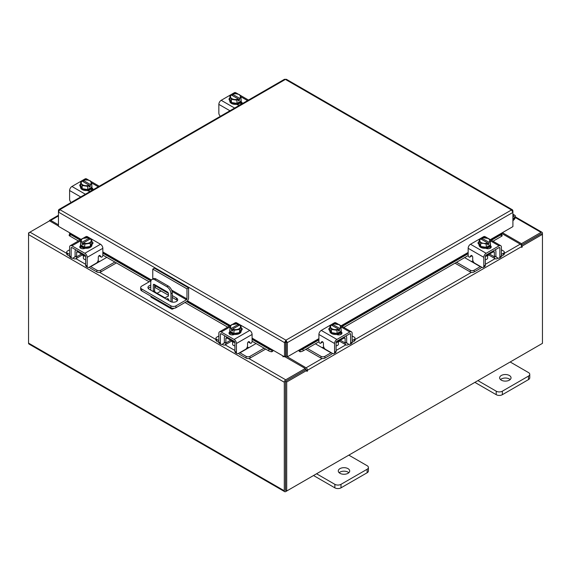 <?xml version="1.0" encoding="UTF-8"?>
<svg xmlns="http://www.w3.org/2000/svg" width="571" height="571" viewBox="0 0 571 571"><rect width="100%" height="100%" fill="white"/><g stroke="black" fill="none" stroke-linecap="round" stroke-linejoin="round"><path stroke-width="0.86" d="M512.908 217.101A1.427 0.821 -60 0 1 514.157 216.545A1.427 0.821 -60 0 1 514.392 216.83A1.427 0.821 -60 0 1 513.786 218.672L512.908 219.55M512.908 215.838A2.855 1.649 -60 0 1 514.871 215.31A2.855 1.649 -60 0 1 515.342 215.888A2.855 1.649 -60 0 1 514.136 219.571L512.908 220.791M348.024 468.641A5.703 3.29 0 0 0 341.808 467.927A5.703 3.29 0 0 0 338.282 470.975A5.703 3.29 0 0 0 339.952 473.302A5.703 3.29 0 0 0 346.169 474.016A5.703 3.29 0 0 0 349.695 470.975A5.703 3.29 0 0 0 348.024 468.641M348.817 472.724A5.703 3.29 0 0 0 348.024 472.146A5.703 3.29 0 0 0 339.16 472.724M316.562 473.773L334.87 484.336A4.332 2.505 0 0 0 341.001 484.336L367.139 469.248A4.332 2.505 0 0 0 368.409 467.478A4.332 2.505 0 0 0 367.139 465.708L348.831 455.137M341.001 484.336L341.001 487.841L367.139 472.752L367.139 469.248M313.529 475.522L334.87 487.841L334.87 484.336M368.409 467.478L368.409 470.982A4.332 2.505 180 0 1 367.139 472.752M341.001 487.841A4.332 2.505 180 0 1 334.87 487.841M152.764 279.026L152.764 269.112L154.377 268.184L188.58 287.927L188.58 297.991A2.969 1.713 120 0 1 186.489 301.624L175.932 307.719A3.562 2.056 180 0 1 170.9 307.719L141.729 290.875A3.562 2.056 180 0 1 140.687 289.418L140.687 287.556A3.562 2.056 0 0 0 141.729 289.012L170.9 305.856A3.562 2.056 0 0 0 175.932 305.856L186.489 299.761L172.035 291.417M140.687 287.556A3.562 2.056 0 0 1 141.729 286.107L150.98 280.761M188.58 287.927L186.967 288.862L186.967 298.926A0.685 0.393 -60 0 1 186.489 299.761M152.764 269.112L186.967 288.862M168.431 295.221L155.255 287.62A4.275 2.47 0 0 0 154.591 287.306M150.78 287.042A4.275 2.47 0 0 0 148.267 288.434M177.381 300.667A4.275 2.47 0 0 0 176.439 299.846L172.242 297.42M150.78 285.179A4.275 2.47 0 0 0 147.953 287.498A4.275 2.47 0 0 0 149.209 289.247L170.394 301.481A4.275 2.47 0 0 0 175.054 302.016A4.275 2.47 0 0 0 177.695 299.732A4.275 2.47 0 0 0 176.439 297.983L172.242 295.557M168.374 293.33L155.255 285.757A4.275 2.47 0 0 0 154.591 285.443M168.923 300.632A1.427 0.821 -120 0 0 167.931 298.697A1.427 0.821 -120 0 0 167.217 298.633A1.427 0.821 -120 0 0 166.939 299.482M168.274 298.968A1.427 0.821 -120 0 0 168.88 300.018M173.991 308.29L173.049 308.832A2.969 1.713 120 0 1 171.564 308.982A2.969 1.713 120 0 1 170.95 307.748M170.95 301.752L170.95 293.744A5.703 3.29 -120 0 0 166.918 286.756L154.812 279.769A5.703 3.29 -120 0 0 151.965 279.49A5.703 3.29 -120 0 0 150.78 282.103L150.78 290.154M161.065 290.974L157.089 293.273M171.564 308.982L151.394 297.341A2.969 1.713 -60 0 1 150.78 296.099M166.918 286.756L168.202 286.014L156.104 279.026L154.812 279.769M172.242 302.109L172.242 293.002L170.95 293.744M153.314 291.617A1.413 0.814 60 0 1 153.299 291.417L153.299 285.008A1.413 0.814 60 0 1 153.592 284.358A1.413 0.814 60 0 1 154.298 284.429L167.431 292.009A1.413 0.814 60 0 1 168.431 293.744L168.431 296.071L164.519 298.091M168.431 295.992L164.933 297.798L155.59 292.402L155.126 292.666M153.299 291.417L154.591 290.668L154.591 284.594M154.591 290.668A1.413 0.814 -120 0 0 155.59 292.402M151.965 279.49L153.249 278.741A5.703 3.29 60 0 1 156.104 279.026M168.202 286.014A5.703 3.29 60 0 1 172.242 293.002M164.469 298.062L164.933 297.798M509.368 375.49A5.703 3.29 0 0 0 503.151 374.776A5.703 3.29 0 0 0 499.632 377.816A5.703 3.29 0 0 0 501.302 380.15A5.703 3.29 0 0 0 507.519 380.864A5.703 3.29 0 0 0 511.038 377.816A5.703 3.29 0 0 0 509.368 375.49M510.167 379.572A5.703 3.29 0 0 0 509.368 378.994A5.703 3.29 0 0 0 500.503 379.572M477.913 380.614L496.22 391.185A4.332 2.505 0 0 0 502.352 391.185L528.489 376.096A4.332 2.505 0 0 0 529.76 374.326A4.332 2.505 0 0 0 528.489 372.556L510.181 361.985M502.352 391.185L502.352 394.689L528.489 379.601L528.489 376.096M474.879 382.37L496.22 394.689L496.22 391.185M529.76 374.326L529.76 377.831A4.332 2.505 180 0 1 528.489 379.601M502.352 394.689A4.332 2.505 180 0 1 496.22 394.689M231.027 340.373A4.554 2.627 -0 0 0 232.254 341.665A4.554 2.627 -0 0 0 234.495 342.379M218.85 335.955L216.752 337.161A2.741 1.577 -0 0 0 215.952 338.282A2.741 1.577 -0 0 0 216.752 339.402L216.752 341.173L218.871 342.393M222.14 344.277L222.883 344.706A4.218 2.434 -120 0 0 224.995 344.92A4.218 2.434 -120 0 0 225.873 342.985L230.713 340.188M226.923 337.068L226.923 338.003L225.873 338.61L225.873 342.985M225.873 338.61A1.827 1.056 60 0 1 226.252 337.775A1.827 1.056 60 0 1 226.923 337.746M225.031 335.984A3.99 2.305 -120 0 0 224.339 337.725L224.339 342.1A2.056 1.185 60 0 1 223.911 343.043M216.752 339.402L218.85 340.609M216.752 341.173A2.741 1.577 180 0 1 215.952 340.052L215.952 338.282M247.086 347.168L249.027 347.596L239.991 352.814L246.122 356.354A2.741 1.577 -0 0 0 249.991 356.354L264.123 348.196M249.027 347.596L256.058 343.535M249.991 356.354L249.991 358.124L265.658 349.081M238.571 353.349A4.218 2.434 -120 0 0 239.991 354.584L246.122 358.124L246.122 356.354M249.991 358.124A2.741 1.577 180 0 1 246.122 358.124M226.923 338.003L234.909 342.614L234.909 351.372L236.437 352.257L236.437 343.499A3.312 1.913 -120 0 0 234.103 339.445L221.191 331.994A3.312 1.913 -120 0 0 219.535 331.83A3.312 1.913 -120 0 0 218.85 333.343L218.85 342.1L220.385 342.985L220.385 334.228A1.142 0.657 60 0 1 220.62 333.707A1.142 0.657 60 0 1 221.191 333.764L234.103 341.215A1.142 0.657 60 0 1 234.909 342.614M241.826 330.045A3.205 1.849 180 0 0 241.005 329.481A5.703 3.29 180 0 1 241.176 330.266L241.176 331.201A5.703 3.29 180 0 1 237.657 334.242A5.703 3.29 180 0 1 231.441 333.528A5.703 3.29 180 0 1 229.763 331.201L229.763 330.266A5.703 3.29 180 0 1 229.906 329.546M233.896 333.435A5.703 3.29 180 0 1 231.441 332.6A5.703 3.29 180 0 1 229.992 331.18M229.906 330.994A5.703 3.29 180 0 1 229.763 330.266M241.176 330.266A5.703 3.29 180 0 1 239.577 332.558M239.435 332.636A5.703 3.29 180 0 1 234.096 333.464M234.224 334.527A2.969 1.713 180 0 1 233.646 334.32M229.806 334.299A5.703 3.29 180 0 1 229.763 333.899L229.763 333.657M230.584 334.67A5.703 3.29 180 0 1 229.87 333.592M232.618 341.858L232.618 344.242A2.855 1.649 -0 0 0 233.453 345.405A2.855 1.649 -0 0 0 234.909 345.855M233.974 333.485A5.76 3.326 -0 0 0 233.982 333.485L239.542 332.622L241.041 329.41L241.041 326.234L239.542 329.446L233.982 330.302L233.982 333.485L233.974 330.302L232.547 329.146L232.547 331.002L231.334 330.302L231.334 328.453L229.906 327.954L229.906 331.13L233.974 333.485M229.906 331.13L229.906 327.947L231.398 324.735L236.958 323.878L238.393 324.378L238.393 325.741M239.542 332.622L239.542 329.446M236.515 329.553A4.996 2.884 180 0 1 232.597 329.089L239.556 325.07L241.033 326.227A5.76 3.326 180 0 1 241.041 326.234M240.227 327.618A4.996 2.884 180 0 1 237.015 329.474M231.334 328.453L231.383 328.389A4.996 2.884 180 0 1 230.584 326.127M238.393 324.378L231.383 328.389M231.334 330.302L232.547 329.603M230.72 325.841A4.996 2.884 180 0 1 233.924 323.985M234.431 323.907A4.996 2.884 180 0 1 238.35 324.371M239.556 325.07A4.996 2.884 180 0 1 240.355 327.333M229.406 333.964A3.205 1.849 180 0 1 229.956 333.543L230.77 333.064M234.395 334.435A3.205 1.849 180 0 1 229.956 334.385A3.205 1.849 180 0 1 229.014 333.079A3.205 1.849 180 0 1 229.87 331.822M236.437 352.257A2.855 1.649 120 0 0 237.029 353.563A2.855 1.649 120 0 0 238.457 353.42L245.523 349.338A2.855 1.649 120 0 0 247.543 345.848L247.543 343.399A1.37 0.792 -60 0 1 248.506 341.722A1.37 0.792 -60 0 1 249.192 341.658A1.37 0.792 -60 0 1 249.349 341.801L248.992 341.594M237.029 353.563L235.495 352.678A2.855 1.649 -60 0 1 234.909 351.372M249.106 342.45A1.37 0.792 -60 0 1 248.906 342.386A1.37 0.792 -60 0 1 248.749 342.243L248.421 341.779M220.385 342.985A2.855 1.649 120 0 0 220.977 344.292A2.855 1.649 120 0 0 222.405 344.149L225.873 342.15M234.103 339.445L249.748 330.409L236.844 322.958L235.331 323.836M249.748 330.409A3.312 1.913 60 0 1 252.089 334.463L252.089 341.529A1.37 0.792 -60 0 1 251.49 342.907A1.37 0.792 -60 0 1 250.441 343.271A1.37 0.792 -60 0 1 250.284 343.128L249.349 341.801M232.511 324.342L235.188 322.793A3.312 1.913 60 0 1 236.844 322.958M241.041 327.718A3.205 1.849 180 0 1 242.218 329.16A3.205 1.849 180 0 1 241.276 330.466L241.176 330.523M220.977 344.292L219.442 343.407A2.855 1.649 -60 0 1 218.85 342.1M485.75 256.208A4.554 2.627 0 0 0 487.991 255.501A4.554 2.627 0 0 0 489.219 254.202M456.564 262.282L470.254 270.19A2.741 1.577 0 0 0 474.123 270.19L474.123 271.953L480.254 268.42A4.218 2.434 120 0 0 481.674 267.185M480.482 266.5A2.056 1.185 -60 0 1 480.254 266.65L471.225 261.432L473.159 261.004M474.123 270.19L480.254 266.65M474.123 271.953A2.741 1.577 180 0 1 470.254 271.953L470.254 270.19M455.03 263.167L470.254 271.953M501.395 254.445L503.494 253.231A2.741 1.577 0 0 0 504.293 252.118A2.741 1.577 0 0 0 503.494 250.997L501.395 249.784M489.533 254.024L494.372 256.822L494.372 252.439L493.33 251.832L493.33 250.905M494.372 256.822A4.218 2.434 120 0 0 495.25 258.749A4.218 2.434 120 0 0 497.362 258.542L498.105 258.113M501.374 256.222L503.494 255.001L503.494 253.231M496.335 256.871A2.056 1.185 -60 0 1 495.906 255.936L495.906 251.554A3.99 2.305 120 0 0 495.214 249.812M493.33 251.583A1.827 1.056 -60 0 1 493.994 251.604A1.827 1.056 -60 0 1 494.372 252.439M504.293 252.118L504.293 253.888A2.741 1.577 180 0 1 503.494 255.001M464.63 257.621L471.225 261.432M494.372 255.979L497.841 257.985A2.855 1.649 -120 0 0 499.268 258.128A2.855 1.649 -120 0 0 499.861 256.822L501.395 255.936L501.395 247.179A3.312 1.913 120 0 0 500.71 245.666A3.312 1.913 120 0 0 499.054 245.83L486.149 253.281A3.312 1.913 120 0 0 483.808 257.328L483.808 266.086L485.343 265.201L485.343 256.443L493.33 251.832M490.339 243.382A5.703 3.29 180 0 1 490.482 244.102L490.482 245.038A5.703 3.29 180 0 1 488.812 247.364A5.703 3.29 180 0 1 482.595 248.078A5.703 3.29 180 0 1 479.069 245.038L479.069 244.102A5.703 3.29 180 0 1 479.24 243.31A3.205 1.849 180 0 0 478.419 243.874M490.261 245.016A5.703 3.29 180 0 1 488.812 246.429A5.703 3.29 180 0 1 486.349 247.272M486.149 247.3A5.703 3.29 180 0 1 480.811 246.472M480.668 246.394A5.703 3.29 180 0 1 479.069 244.102M490.482 244.102A5.703 3.29 180 0 1 490.339 244.823M490.482 247.493L490.482 247.735A5.703 3.29 180 0 1 490.439 248.128M486.599 248.157A2.969 1.713 180 0 1 486.028 248.356M490.375 247.421A5.703 3.29 180 0 1 489.661 248.506M485.343 259.691A2.855 1.649 0 0 0 486.792 259.241A2.855 1.649 0 0 0 487.627 258.078L487.627 255.694M490.339 244.966L490.339 241.79L490.339 244.966L486.271 247.314A5.76 3.326 0 0 0 486.271 247.314L486.264 244.138L486.271 247.314L480.703 246.458L479.212 243.246L479.212 240.063L480.689 238.906L487.648 242.925A4.996 2.884 180 0 1 483.737 243.389L480.703 243.275L480.703 246.458M489.661 239.963A4.996 2.884 180 0 1 488.862 242.225L490.339 241.79A5.76 3.326 0 0 0 490.339 241.783L488.847 238.571L483.287 237.707A5.76 3.326 180 0 1 483.287 237.707L481.853 238.207L481.853 239.577M488.912 242.282L488.912 244.131L487.698 244.831L487.698 242.982L486.271 244.138L483.737 243.389M479.212 240.063L480.703 243.275M486.321 237.821A4.996 2.884 180 0 1 489.525 239.67M487.698 243.432L488.912 244.131M488.862 242.225L481.853 238.207M483.23 243.31A4.996 2.884 180 0 1 480.025 241.454M479.89 241.162A4.996 2.884 180 0 1 480.689 238.906M481.895 238.207A4.996 2.884 180 0 1 485.814 237.743M490.375 245.651A3.205 1.849 180 0 1 491.231 246.915A3.205 1.849 180 0 1 490.296 248.221A3.205 1.849 180 0 1 485.85 248.271M471.824 255.608L469.962 256.964A1.37 0.792 60 0 1 469.812 257.107A1.37 0.792 60 0 1 469.126 257.043A1.37 0.792 60 0 1 468.156 255.365L468.156 248.292A3.312 1.913 -60 0 1 470.497 244.245L486.149 253.281M471.496 256.079A1.37 0.792 60 0 1 471.339 256.222A1.37 0.792 60 0 1 471.139 256.286M485.343 256.443A1.142 0.657 -60 0 1 486.149 255.051L499.054 247.6A1.142 0.657 -60 0 1 499.625 247.543A1.142 0.657 -60 0 1 499.861 248.064L499.861 256.822M485.343 265.201A2.855 1.649 60 0 1 484.75 266.507L483.216 267.392A2.855 1.649 -120 0 0 483.808 266.086M484.922 237.664L483.401 236.794L470.497 244.245M483.401 236.794A3.312 1.913 -60 0 1 485.057 236.63L487.734 238.171M479.069 244.359L478.969 244.302A3.205 1.849 180 0 1 478.027 242.989A3.205 1.849 180 0 1 479.212 241.554M469.962 256.964L470.897 255.63A1.37 0.792 60 0 1 471.054 255.487A1.37 0.792 60 0 1 472.11 255.858A1.37 0.792 60 0 1 472.709 257.236L472.709 259.677A2.855 1.649 -120 0 0 474.722 263.174L481.788 267.249A2.855 1.649 -120 0 0 483.216 267.392M501.395 255.936A2.855 1.649 60 0 1 500.803 257.243L499.268 258.128M489.475 246.9L490.296 247.371A3.205 1.849 180 0 1 490.839 247.8M336.505 342.379A4.554 2.627 0 0 0 338.746 341.665A4.554 2.627 0 0 0 339.973 340.373M307.312 348.446L321.009 356.354A2.741 1.577 0 0 0 324.878 356.354L324.878 358.124L331.009 354.584A4.218 2.434 120 0 0 332.429 353.349M331.237 352.664A2.056 1.185 -60 0 1 331.009 352.814L321.973 347.596L323.914 347.168M324.878 356.354L331.009 352.814M324.878 358.124A2.741 1.577 180 0 1 321.009 358.124L321.009 356.354M305.785 349.331L321.009 358.124M352.15 340.609L354.248 339.402A2.741 1.577 0 0 0 355.048 338.282A2.741 1.577 0 0 0 354.248 337.161L352.15 335.955M340.287 340.188L345.127 342.985L345.127 338.61L344.077 338.003L344.077 337.068M345.127 342.985A4.218 2.434 120 0 0 346.005 344.92A4.218 2.434 120 0 0 348.117 344.706L348.86 344.277M352.129 342.393L354.248 341.173L354.248 339.402M347.089 343.043A2.056 1.185 -60 0 1 346.661 342.1L346.661 337.725A3.99 2.305 120 0 0 345.969 335.984M344.077 337.746A1.827 1.056 -60 0 1 344.748 337.775A1.827 1.056 -60 0 1 345.127 338.61M355.048 338.282L355.048 340.052A2.741 1.577 180 0 1 354.248 341.173M315.385 343.792L321.973 347.596M345.127 342.15L348.595 344.149A2.855 1.649 -120 0 0 350.023 344.292A2.855 1.649 -120 0 0 350.615 342.985L352.15 342.1L352.15 333.343A3.312 1.913 120 0 0 351.465 331.83A3.312 1.913 120 0 0 349.809 331.994L336.897 339.445A3.312 1.913 120 0 0 334.563 343.499L334.563 352.257L336.091 351.372L336.091 342.614L344.077 338.003M341.094 329.546A5.703 3.29 180 0 1 341.237 330.266L341.237 331.201A5.703 3.29 180 0 1 339.559 333.528A5.703 3.29 180 0 1 333.343 334.242A5.703 3.29 180 0 1 329.824 331.201L329.824 330.266A5.703 3.29 180 0 1 329.995 329.474A3.205 1.849 180 0 0 329.174 330.045M341.008 331.18A5.703 3.29 180 0 1 339.559 332.6A5.703 3.29 180 0 1 337.104 333.435M336.904 333.464A5.703 3.29 180 0 1 331.565 332.636M331.423 332.558A5.703 3.29 180 0 1 329.824 330.266M341.237 330.266A5.703 3.29 180 0 1 341.094 330.994M341.237 333.657L341.237 333.899A5.703 3.29 180 0 1 341.194 334.299M337.354 334.32A2.969 1.713 180 0 1 336.776 334.527M341.13 333.592A5.703 3.29 180 0 1 340.416 334.67M336.091 345.855A2.855 1.649 0 0 0 337.547 345.405A2.855 1.649 0 0 0 338.382 344.242L338.382 341.858M341.094 331.13L341.094 327.954L339.666 328.453L339.666 330.302L338.453 331.002L338.453 329.146L337.026 330.302L337.026 333.485L341.094 331.13L341.094 327.947L339.602 324.735L334.042 323.878A5.76 3.326 180 0 1 334.042 323.878L332.608 324.378L332.608 325.741M337.018 333.485A5.76 3.326 0 0 0 337.026 333.485L337.018 330.302L331.458 329.446L331.458 332.622L337.018 333.485M331.458 329.446L329.959 326.234L329.959 329.41L331.458 332.622M329.967 326.227A5.76 3.326 0 0 0 329.959 326.234L331.444 325.07L338.403 329.089A4.996 2.884 180 0 1 334.485 329.553M340.416 326.127A4.996 2.884 180 0 1 339.617 328.389L339.666 328.453M337.076 323.985A4.996 2.884 180 0 1 340.28 325.841M338.453 329.603L339.666 330.302M339.617 328.389L332.608 324.378M333.985 329.474A4.996 2.884 180 0 1 330.773 327.618M330.645 327.333A4.996 2.884 180 0 1 331.444 325.07M332.65 324.371A4.996 2.884 180 0 1 336.569 323.907M341.13 331.822A3.205 1.849 180 0 1 341.986 333.079A3.205 1.849 180 0 1 341.044 334.385A3.205 1.849 180 0 1 336.605 334.435M322.579 341.779L320.716 343.128A1.37 0.792 60 0 1 320.559 343.271A1.37 0.792 60 0 1 319.881 343.207A1.37 0.792 60 0 1 318.911 341.529L318.911 334.463A3.312 1.913 -60 0 1 321.252 330.409L336.897 339.445M322.251 342.243A1.37 0.792 60 0 1 322.094 342.386A1.37 0.792 60 0 1 321.894 342.45M336.091 342.614A1.142 0.657 -60 0 1 336.897 341.215L349.809 333.764A1.142 0.657 -60 0 1 350.38 333.707A1.142 0.657 -60 0 1 350.615 334.228L350.615 342.985M336.091 351.372A2.855 1.649 60 0 1 335.505 352.678L333.971 353.563A2.855 1.649 -120 0 0 334.563 352.257M335.669 323.836L334.156 322.958L321.252 330.409M334.156 322.958A3.312 1.913 -60 0 1 335.812 322.793L338.489 324.342M329.824 330.523L329.724 330.466A3.205 1.849 180 0 1 328.782 329.16A3.205 1.849 180 0 1 329.959 327.718M320.716 343.128L321.651 341.801A1.37 0.792 60 0 1 321.808 341.658A1.37 0.792 60 0 1 322.865 342.022A1.37 0.792 60 0 1 323.457 343.399L323.457 345.848A2.855 1.649 -120 0 0 325.477 349.338L332.543 353.42A2.855 1.649 -120 0 0 333.971 353.563M352.15 342.1A2.855 1.649 60 0 1 351.558 343.407L350.023 344.292M340.23 333.064L341.044 333.543A3.205 1.849 180 0 1 341.594 333.964M241.041 99.447A5.703 3.29 180 0 1 241.176 100.168L241.176 101.103A5.703 3.29 180 0 1 239.506 103.43A5.703 3.29 180 0 1 233.289 104.143A5.703 3.29 180 0 1 229.763 101.103L229.763 100.168A5.703 3.29 180 0 1 229.935 99.375M241.176 100.168A5.703 3.29 180 0 1 241.041 100.889M240.955 101.081A5.703 3.29 180 0 1 239.506 102.502A5.703 3.29 180 0 1 237.051 103.337M236.851 103.365A5.703 3.29 180 0 1 231.512 102.537M231.369 102.459A5.703 3.29 180 0 1 229.763 100.168M237.293 104.222A2.969 1.713 180 0 1 236.701 104.429M241.176 103.544L241.176 103.801A5.703 3.29 180 0 1 241.105 104.322M241.076 103.487A5.703 3.29 180 0 1 239.941 104.914M241.033 101.031A5.76 3.326 0 0 0 241.041 101.031L241.033 97.855L241.041 101.031L236.965 103.38A5.76 3.326 0 0 0 236.965 103.38L236.958 100.203L236.965 103.38L231.398 102.523L231.398 99.34L229.906 96.128L229.906 99.311L231.398 102.523M229.906 96.128L231.383 94.972L238.393 99.047L236.965 100.203L231.398 99.34M232.547 95.642L232.547 94.272L233.974 93.78L236.515 93.808L239.542 94.636L241.041 97.848L239.606 98.348L239.606 100.196L238.393 100.896L238.393 99.047M230.584 97.234A4.996 2.884 180 0 1 231.383 94.972M233.924 99.375A4.996 2.884 180 0 1 230.72 97.52M232.547 94.272L232.597 94.272A4.996 2.884 180 0 1 236.515 93.808M239.606 98.348L232.597 94.272M238.393 99.504L239.606 100.196M237.015 93.887A4.996 2.884 180 0 1 240.227 95.735M240.355 96.028A4.996 2.884 180 0 1 239.556 98.291M238.35 98.99A4.996 2.884 180 0 1 234.431 99.454M229.763 100.417A3.205 1.849 180 0 1 229.014 99.226A3.205 1.849 180 0 1 229.906 97.941M241.076 101.717L241.276 101.838A3.205 1.849 180 0 1 242.218 103.144A3.205 1.849 180 0 1 242.011 103.794M240.141 104.878A3.205 1.849 180 0 1 236.744 104.457L236.544 104.336M220.399 116.277A2.855 1.649 -120 0 1 218.85 113.115L218.85 104.365A3.312 1.913 -60 0 1 221.191 100.31L234.103 92.859A3.312 1.913 -60 0 1 235.752 92.695L238.428 94.236M229.406 100.111A3.205 1.849 180 0 1 229.806 99.775M240.17 102.966L241.276 103.608A3.205 1.849 180 0 1 241.747 103.951M91.788 185.611A5.703 3.29 180 0 1 91.931 186.339L91.931 187.267A5.703 3.29 180 0 1 90.261 189.593A5.703 3.29 180 0 1 84.044 190.307A5.703 3.29 180 0 1 80.518 187.267L80.518 186.339A5.703 3.29 180 0 1 80.689 185.539M91.931 186.339A5.703 3.29 180 0 1 91.788 187.06M91.71 187.245A5.703 3.29 180 0 1 90.261 188.666A5.703 3.29 180 0 1 87.798 189.501M87.599 189.529A5.703 3.29 180 0 1 82.26 188.708M82.124 188.623A5.703 3.29 180 0 1 80.518 186.339M88.048 190.386A2.969 1.713 180 0 1 87.456 190.593M91.931 189.715L91.931 189.972A5.703 3.29 180 0 1 91.86 190.486M91.831 189.658A5.703 3.29 180 0 1 90.696 191.085M91.788 187.195L91.788 184.019L91.788 187.195L87.72 189.551A5.76 3.326 -0 0 0 87.72 189.551L87.713 186.367L87.72 189.551L82.153 188.687L82.153 185.511L80.661 182.299L80.661 185.475L82.153 188.687M80.661 182.292A5.76 3.326 -0 0 0 80.661 182.299L82.138 181.135L89.147 185.211L87.72 186.367L82.153 185.511M83.302 181.806L83.302 180.443L84.729 179.944L87.77 180.051L90.297 180.807L91.788 184.019L90.361 184.519L90.361 186.367L89.147 187.067L89.147 185.211M81.339 183.398A4.996 2.884 180 0 1 82.138 181.135M84.679 185.539A4.996 2.884 180 0 1 81.475 183.691M83.302 180.443L83.352 180.436A4.996 2.884 180 0 1 87.263 179.972M90.361 184.519L83.352 180.436M89.147 185.668L90.361 186.367M87.77 180.051A4.996 2.884 180 0 1 90.975 181.906M91.11 182.192A4.996 2.884 180 0 1 90.311 184.454M89.105 185.154A4.996 2.884 180 0 1 85.186 185.618M80.518 186.581A3.205 1.849 180 0 1 79.769 185.389A3.205 1.849 180 0 1 80.661 184.112M91.831 187.888L92.031 188.002A3.205 1.849 180 0 1 92.973 189.315A3.205 1.849 180 0 1 92.766 189.965M90.896 191.042A3.205 1.849 180 0 1 87.499 190.621L87.292 190.5M71.154 202.441A2.855 1.649 -120 0 1 69.605 199.286L69.605 190.528A3.312 1.913 -60 0 1 71.946 186.474L84.851 179.023A3.312 1.913 -60 0 1 86.507 178.859L89.183 180.407M80.161 186.274A3.205 1.849 180 0 1 80.561 185.939M90.925 189.137L92.031 189.772A3.205 1.849 180 0 1 92.502 190.114M512.494 210.985L512.908 210.749L512.501 209.835L511.516 209.942L512.908 212.405L512.908 226.608L490.303 239.656M285.943 341.565L285.943 340.173L287.37 342.614L285.943 341.565L285.714 341.922L285.714 356.126L284.508 356.818L252.089 338.103M81.132 239.406L58.456 226.309L58.456 212.105L59.848 209.643L285.943 340.173L284.508 342.614L285.714 341.922M284.508 356.818L284.508 342.614L58.456 212.105L58.456 210.449L58.87 210.692M512.908 210.749L512.908 212.405L287.37 342.614L287.37 356.818L299.475 349.83L299.789 350.223A2.284 0.485 -21.2 0 0 302.773 349.166L303.372 350.722A2.284 0.485 158.8 0 1 300.389 351.779L299.761 350.223L318.911 339.181M286.171 341.922L286.171 356.126L287.37 356.818M285.943 340.173L511.516 209.942L285.421 79.412L59.848 209.643L58.856 209.543L284.415 79.319L286.435 79.319L512.501 209.835M58.856 209.543L58.456 210.449M70.554 233.296L70.24 233.689A2.284 0.485 21.2 0 0 69.755 233.796A2.284 0.485 21.2 0 0 70.483 234.495L69.883 236.051A2.284 0.485 -158.8 0 1 69.148 235.345L69.598 233.725M272.117 350.223L271.489 351.779A2.284 0.485 -158.8 0 1 268.506 350.722L269.105 349.166A2.284 0.485 21.2 0 0 272.089 350.223L272.403 349.83M271.518 351.779A1.998 1.156 120 0 0 273.295 350.344M268.506 350.722L252.089 341.244M227.658 327.14L184.975 302.494M149.152 281.817L102.844 255.08M78.413 240.976L69.883 236.051M269.105 349.166L252.089 339.345M229.306 326.191L186.617 301.545M150.801 280.868L102.844 253.181M80.061 240.027L70.483 234.495M298.583 350.344A1.998 1.156 -120 0 0 300.367 351.779M501.609 234.096L502.216 235.645A2.284 0.485 158.8 0 1 501.481 236.344L500.881 234.795A2.284 0.485 -21.2 0 0 501.609 234.096A2.284 0.485 -21.2 0 0 501.124 233.982L500.81 233.596M501.481 236.344L493.03 241.226M468.17 255.58L343.778 327.397M318.925 341.743L303.372 350.722M500.881 234.795L491.381 240.277M468.156 253.688L342.136 326.441M318.911 339.852L302.773 349.166M70.147 233.061L69.598 233.375M58.456 226.002L49.527 220.849L29.963 232.147A1.998 1.156 -60 0 0 28.55 234.595L28.55 343.114A1.998 1.156 -60 0 0 28.964 344.027L284.708 491.681A1.998 1.156 120 0 0 285.707 491.581L541.037 344.17A1.998 1.156 120 0 0 541.044 344.17M284.708 491.681A1.998 1.156 120 0 1 284.294 490.767L284.294 382.249A1.998 1.156 120 0 1 285.707 379.801L305.278 368.502L284.772 356.668M283.523 356.254L282.852 356.739L284.13 356.597M70.269 233.689L70.411 233.211M285.707 381.192L305.278 369.894L305.278 368.502M502.401 232.675L521.473 243.681L541.037 232.39A1.998 1.156 120 0 1 542.036 232.29L515.442 216.937M520.973 244.788L521.473 245.073L541.187 233.767M521.473 243.681L521.473 245.073M285.564 490.203L285.5 381.556M542.036 232.29A1.998 1.156 120 0 1 542.45 233.204L542.45 234.353L522.272 246.008L521.409 245.509M58.456 224.838L50.748 220.392A1.998 1.156 -120 0 0 49.748 220.292A1.998 1.156 -120 0 0 49.349 220.956M28.964 233.204L28.55 232.961L29.956 232.147M284.294 382.249L28.55 234.595L28.55 232.961M306.884 370.358L286.706 382.006L285.5 381.314L305.678 369.658L306.884 370.358L306.977 371.493L307.491 370.251A1.998 1.156 -120 0 0 306.07 367.803L286.878 356.532M306.284 370.008L305.278 368.73M501.395 233.254L520.252 244.145A1.998 1.156 60 0 1 521.666 246.593L521.758 247.486L522.272 246.008M286.706 382.006L286.706 491.01L542.45 343.357L542.45 234.353L541.244 233.66L521.252 245.202M285.5 381.314L285.5 490.311L286.706 491.01M285.421 356.29A1.998 1.156 -120 0 0 286 357.375M285.714 342.4A2.855 1.649 -0 0 0 286.171 342.364M286.171 343.756A2.855 1.649 180 0 1 285.714 343.792M81.781 254.202A4.554 2.627 -0 0 0 83.009 255.501A4.554 2.627 -0 0 0 85.25 256.208M69.605 249.784L67.506 250.997A2.741 1.577 -0 0 0 66.707 252.118A2.741 1.577 -0 0 0 67.506 253.231L67.506 255.001L69.626 256.222M72.895 258.113L73.638 258.542A4.218 2.434 -120 0 0 75.75 258.749A4.218 2.434 -120 0 0 76.628 256.822L81.467 254.024M77.67 250.905L77.67 251.832L76.628 252.439L76.628 256.822M76.628 252.439A1.827 1.056 60 0 1 77.006 251.604A1.827 1.056 60 0 1 77.67 251.583M75.786 249.812A3.99 2.305 -120 0 0 75.094 251.554L75.094 255.936A2.056 1.185 60 0 1 74.665 256.871M67.506 253.231L69.605 254.445M67.506 255.001A2.741 1.577 180 0 1 66.707 253.888L66.707 252.118M97.841 261.004L99.775 261.432L90.746 266.65L96.877 270.19A2.741 1.577 -0 0 0 100.746 270.19L114.878 262.025M99.775 261.432L106.813 257.371M100.746 270.19L100.746 271.953L116.413 262.91M89.326 267.185A4.218 2.434 -120 0 0 90.746 268.42L96.877 271.953L96.877 270.19M100.746 271.953A2.741 1.577 180 0 1 96.877 271.953M77.67 251.832L85.657 256.443L85.657 265.201L87.192 266.086L87.192 257.328A3.312 1.913 -120 0 0 84.851 253.281L71.946 245.83A3.312 1.913 -120 0 0 70.29 245.666A3.312 1.913 -120 0 0 69.605 247.179L69.605 255.936L71.139 256.822L71.139 248.064A1.142 0.657 60 0 1 71.375 247.543A1.142 0.657 60 0 1 71.946 247.6L84.851 255.051A1.142 0.657 60 0 1 85.657 256.443M92.581 243.874A3.205 1.849 180 0 0 91.76 243.31A5.703 3.29 180 0 1 91.931 244.102L91.931 245.038A5.703 3.29 180 0 1 88.405 248.078A5.703 3.29 180 0 1 82.188 247.364A5.703 3.29 180 0 1 80.518 245.038L80.518 244.102A5.703 3.29 180 0 1 80.661 243.382M84.651 247.272A5.703 3.29 180 0 1 82.188 246.429A5.703 3.29 180 0 1 80.739 245.016M80.661 244.823A5.703 3.29 180 0 1 80.518 244.102M91.931 244.102A5.703 3.29 180 0 1 90.332 246.394M90.189 246.472A5.703 3.29 180 0 1 84.851 247.3M84.972 248.356A2.969 1.713 180 0 1 84.401 248.157M80.561 248.128A5.703 3.29 180 0 1 80.518 247.735L80.518 247.493M81.339 248.506A5.703 3.29 180 0 1 80.625 247.421M83.373 255.694L83.373 258.078A2.855 1.649 -0 0 0 84.208 259.241A2.855 1.649 -0 0 0 85.657 259.691M84.729 247.314A5.76 3.326 -0 0 0 84.736 247.314L90.297 246.458L91.788 243.246L91.788 240.063L90.297 243.275L84.736 244.138L84.736 247.314L84.729 244.138L83.302 242.982L83.302 244.831L82.088 244.131L82.088 242.282L80.661 241.79L80.661 244.966L84.729 247.314M80.661 244.966L80.661 241.783L82.153 238.571L87.713 237.707L89.147 238.207L89.147 239.577M90.297 246.458L90.297 243.275M87.263 243.389A4.996 2.884 180 0 1 83.352 242.925L90.311 238.906L91.788 240.063M90.975 241.454A4.996 2.884 180 0 1 87.77 243.31M82.088 242.282L82.138 242.225A4.996 2.884 180 0 1 81.339 239.963M89.147 238.207L82.138 242.225M82.088 244.131L83.302 243.432M81.475 239.67A4.996 2.884 180 0 1 84.679 237.821M85.186 237.743A4.996 2.884 180 0 1 89.105 238.207M90.311 238.906A4.996 2.884 180 0 1 91.11 241.162M80.161 247.8A3.205 1.849 180 0 1 80.704 247.371L81.525 246.9M85.15 248.271A3.205 1.849 180 0 1 80.704 248.221A3.205 1.849 180 0 1 79.769 246.915A3.205 1.849 180 0 1 80.625 245.651M87.192 266.086A2.855 1.649 120 0 0 87.784 267.392A2.855 1.649 120 0 0 89.212 267.249L96.278 263.174A2.855 1.649 120 0 0 98.291 259.677L98.291 257.236A1.37 0.792 -60 0 1 99.261 255.558A1.37 0.792 -60 0 1 99.946 255.487A1.37 0.792 -60 0 1 100.103 255.63L99.747 255.43M87.784 267.392L86.25 266.507A2.855 1.649 -60 0 1 85.657 265.201M99.861 256.286A1.37 0.792 -60 0 1 99.661 256.222A1.37 0.792 -60 0 1 99.504 256.079L99.176 255.608M71.139 256.822A2.855 1.649 120 0 0 71.732 258.128A2.855 1.649 120 0 0 73.159 257.985L76.628 255.979M84.851 253.281L100.503 244.245L87.599 236.794L86.078 237.664M100.503 244.245A3.312 1.913 60 0 1 102.844 248.292L102.844 255.365A1.37 0.792 -60 0 1 102.245 256.743A1.37 0.792 -60 0 1 101.188 257.107A1.37 0.792 -60 0 1 101.038 256.964L100.103 255.63M83.266 238.171L85.943 236.63A3.312 1.913 60 0 1 87.599 236.794M91.788 241.554A3.205 1.849 180 0 1 92.973 242.989A3.205 1.849 180 0 1 92.031 244.302L91.931 244.359M71.732 258.128L70.197 257.243A2.855 1.649 -60 0 1 69.605 255.936M513.786 218.672L512.908 218.165M170.9 307.719L170.9 305.856M141.729 289.012L141.729 290.875M175.932 305.856L175.932 307.719M171.564 290.025L186.967 298.926M155.255 287.62L155.255 285.757M176.439 299.846L176.439 297.983M154.298 284.429L153.299 285.008M229.956 332.036L229.956 333.543M221.191 333.764L220.385 334.228M230.341 326.712L221.191 331.994M248.749 342.243L250.284 343.128M252.089 334.463L236.437 343.499M499.861 248.064L499.054 247.6M499.054 245.83L489.904 240.541M470.897 255.63L471.253 255.43M483.808 257.328L468.156 248.292M490.296 245.873L490.296 247.371M350.615 334.228L349.809 333.764M349.809 331.994L340.659 326.712M321.651 341.801L322.008 341.594M334.563 343.499L318.911 334.463M341.044 332.036L341.044 333.543M221.191 100.31L234.624 108.062M247.529 100.61L240.598 96.606M235.616 93.73L234.103 92.859M229.942 110.767L218.85 104.365M241.276 101.838L241.276 103.608M71.946 186.474L85.379 194.233M98.283 186.781L91.353 182.777M86.371 179.901L84.851 179.023M80.697 196.931L69.605 190.528M92.031 188.002L92.031 189.772M230.384 325.57L187.459 300.789M151.401 279.976L102.844 251.939M468.156 252.446L341.058 325.82M318.911 338.61L299.475 349.83M70.24 233.689L80.639 239.692M102.844 252.51L151.137 280.39M187.102 301.16L229.885 325.855M252.089 338.674L272.089 350.223M341.558 326.112L468.156 253.017M490.803 239.941L501.124 233.982M285.707 379.801L248.849 358.517M234.909 350.466L225.145 344.834M215.952 339.524L99.604 272.353M85.657 264.302L75.893 258.663M66.707 253.36L29.963 232.147M515.32 217.544L541.037 232.39M284.294 490.767L28.55 343.114M58.456 215.938L50.748 220.392M306.07 367.803L322.151 358.517M336.091 350.466L345.855 344.834M355.048 339.524L471.396 272.353M485.343 264.302L495.107 258.663M504.293 253.36L520.252 244.145M522.272 246.943L521.666 246.593L307.491 370.251M306.884 370.6L307.491 370.943M80.704 245.873L80.704 247.371M71.946 247.6L71.139 248.064M81.096 240.541L71.946 245.83M99.504 256.079L101.038 256.964M102.844 248.292L87.192 257.328M514.871 215.31L512.908 214.175M231.54 341.137L224.995 344.92M250.441 343.271L248.906 342.386M219.535 331.83L231.098 325.156M488.705 254.973L495.25 258.749M469.812 257.107L471.339 256.222M489.147 238.985L500.71 245.666M339.459 341.137L346.005 344.92M320.559 343.271L322.094 342.386M339.902 325.156L351.465 331.83M239.841 95.057L248.499 100.053M90.596 181.221L99.254 186.217M58.456 215.26L49.748 220.292M82.295 254.973L75.75 258.749M101.188 257.107L99.661 256.222M70.29 245.666L81.853 238.985"/></g></svg>

